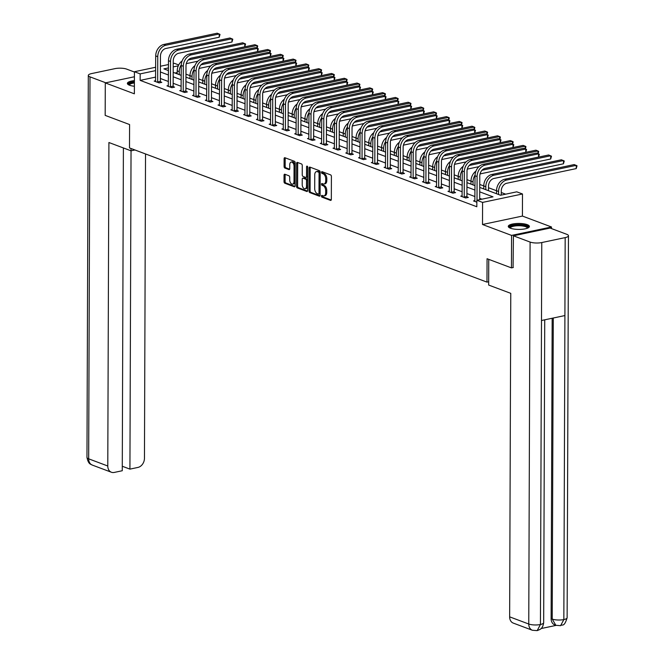 <?xml version="1.0" encoding="UTF-8"?>
<svg xmlns="http://www.w3.org/2000/svg" width="664" height="664" viewBox="0 0 664 664"><rect width="100%" height="100%" fill="white"/><g stroke="black" fill="none" stroke-linecap="round" stroke-linejoin="round"><path stroke-width="1" d="M321.417 196.071A0.93 0.539 -101.9 0 0 321.982 197.175L330.514 200.379A1.328 0.772 -101.9 0 0 330.796 200.403A1.328 0.772 -101.9 0 0 331.328 199.407L331.402 176.45A1.328 0.772 -101.9 0 0 330.606 174.881L322.065 171.669A0.93 0.539 -101.9 0 0 322.065 173.453L323.169 173.868A4.258 2.473 -101.9 0 1 325.725 178.915L325.717 180.832A4.258 2.473 -101.9 0 1 324.024 184.028A4.258 2.473 -101.9 0 1 323.136 183.945L322.023 183.53A0.93 0.539 -101.9 0 0 322.023 185.314L323.127 185.729A4.258 2.473 -101.9 0 1 325.684 190.775L325.675 192.693A4.258 2.473 -101.9 0 1 323.982 195.888A4.258 2.473 -101.9 0 1 323.094 195.805L321.982 195.39A0.93 0.539 -101.9 0 0 321.417 196.071M322.521 195.589A0.93 0.539 -101.9 0 0 323.061 196.951L331.212 200.013M322.604 171.876A0.93 0.539 -101.9 0 0 323.144 173.229L324.248 173.644L323.169 173.868M322.563 183.737A0.93 0.539 -101.9 0 0 323.102 185.09L324.206 185.505L323.127 185.729M134.402 80.635A10.566 2.98 0.2 0 0 127.38 83.423A10.566 2.98 0.2 0 0 129.522 85.233A10.566 2.98 0.2 0 0 134.385 86.254M510.425 228.208A10.566 2.98 0.2 0 0 522.203 229.271A10.566 2.98 0.2 0 0 529.399 226.466A10.566 2.98 0.2 0 0 527.249 224.656A10.566 2.98 0.2 0 0 515.471 223.594A10.566 2.98 0.2 0 0 508.275 226.391A10.566 2.98 0.2 0 0 510.425 228.208M284.856 174.242A1.328 0.772 -101.9 0 0 284.582 174.217A1.328 0.772 -101.9 0 0 284.051 175.213L284.026 181.654A1.328 0.772 -101.9 0 0 284.831 183.231L294.31 186.792A1.328 0.772 -101.9 0 0 294.592 186.816A1.328 0.772 -101.9 0 0 295.123 185.82L295.198 162.863A1.328 0.772 -101.9 0 0 294.401 161.286L284.914 157.725A1.328 0.772 -101.9 0 0 284.64 157.7A1.328 0.772 -101.9 0 0 284.109 158.704L284.084 166.481A1.328 0.772 -101.9 0 0 284.881 168.058L288.94 169.577A1.328 0.772 -101.9 0 0 289.222 169.602A1.328 0.772 -101.9 0 0 289.745 168.606L289.761 164.747A3.552 2.067 -101.9 0 1 291.181 162.074A3.552 2.067 -101.9 0 1 294.061 166.365L294.011 181.471A3.552 2.067 -101.9 0 1 292.592 184.144A3.552 2.067 -101.9 0 1 289.712 179.861L289.72 177.338A1.328 0.772 -101.9 0 0 288.915 175.761L284.856 174.242M155.633 77.107L140.145 80.377L140.17 73.887L134.435 71.729L155.675 67.247M513.322 267.492L511.454 267.891L487.061 258.728L486.978 282.117L129.497 147.931L129.58 124.55L105.178 115.387L105.294 82.909L134.36 93.815L134.435 71.729M511.454 267.891L511.57 235.405L551.485 226.98L522.419 216.066L522.493 193.979L482.579 202.412L476.852 200.262L493.028 196.843L479.723 191.846M522.419 216.066L482.504 224.498L511.57 235.405M482.504 224.498L482.579 202.412M140.145 80.377L476.827 206.753L476.852 200.262M309.026 191.033A1.328 0.772 -101.9 0 0 309.822 192.61L319.309 196.17A1.328 0.772 -101.9 0 0 319.583 196.195A1.328 0.772 -101.9 0 0 320.114 195.199L320.197 172.242A1.328 0.772 -101.9 0 0 319.392 170.665L309.914 167.112A1.328 0.772 -101.9 0 0 309.632 167.087A1.328 0.772 -101.9 0 0 309.1 168.083L309.026 191.033L310.105 190.809A1.328 0.772 -101.9 0 0 310.901 192.386L320.007 195.805M306.809 191.481L297.323 187.92A1.328 0.772 -101.9 0 1 296.526 186.343L296.609 163.394A1.328 0.772 -101.9 0 1 297.132 162.389A1.328 0.772 -101.9 0 1 297.414 162.414L301.473 163.942A1.328 0.772 -101.9 0 1 302.269 165.519L302.236 174.831A1.328 0.772 -101.9 0 0 303.041 176.408L305.731 177.412A1.328 0.772 -101.9 0 0 306.013 177.437A1.328 0.772 -101.9 0 0 306.536 176.441L306.577 166.747A0.93 0.539 -101.9 0 1 307.698 167.17L307.615 190.51A1.328 0.772 -101.9 0 1 307.092 191.506A1.328 0.772 -101.9 0 1 306.809 191.481L307.332 191.373M134.418 76.758L105.294 82.909M551.477 228.574L551.485 226.98M486.978 282.117L488.679 281.752M481.939 199.183L479.699 198.345M474.959 196.569L466.925 193.548M462.185 191.772L454.151 188.759M449.42 186.974L441.386 183.961M436.646 182.185L428.612 179.164M423.873 177.388L415.838 174.375M411.099 172.59L403.065 169.577M398.325 167.801L390.291 164.78M385.552 163.004L377.517 159.991M372.778 158.206L364.743 155.193M360.004 153.417L351.97 150.396M347.231 148.62L339.196 145.607M334.457 143.831L326.422 140.809M321.683 139.033L313.649 136.02M308.918 134.236L300.875 131.223M296.144 129.447L288.11 126.426M283.37 124.649L275.336 121.636M270.597 119.852L262.562 116.839M257.823 115.063L249.788 112.042M245.049 110.265L237.015 107.253M232.275 105.468L224.241 102.455M219.502 100.679L211.467 97.658M206.728 95.882L198.694 92.869M193.954 91.084L185.92 88.071M181.181 86.295L173.146 83.274M168.407 81.498L160.373 78.485M474.951 200.619L473.515 200.926L476.843 202.171M462.177 195.83L460.741 196.129L465.655 197.972L468.352 197.407L467.016 196.909M449.404 191.033L447.968 191.34L452.881 193.183L455.579 192.61L454.251 192.112M436.63 186.235L435.194 186.542L440.107 188.385L442.805 187.812L441.477 187.314M423.856 181.446L422.42 181.745L427.334 183.588L430.031 183.023L428.703 182.525M411.082 176.649L409.647 176.956L414.56 178.799L417.258 178.226L415.93 177.728M398.309 171.851L396.873 172.159L401.786 174.001L404.484 173.437L403.156 172.93M385.535 167.062L384.099 167.361L389.013 169.204L391.71 168.639L390.382 168.141M372.761 162.265L371.325 162.572L376.239 164.415L378.936 163.842L377.608 163.344M359.988 157.476L358.552 157.775L363.465 159.617L366.163 159.053L364.835 158.547M347.222 152.678L345.786 152.977L350.692 154.828L353.389 154.255L352.061 153.757M334.448 147.881L333.013 148.188L337.926 150.031L340.615 149.458L339.287 148.96M321.675 143.092L320.239 143.391L325.152 145.233L327.85 144.669L326.514 144.171M308.901 138.295L307.465 138.593L312.379 140.444L315.076 139.872L313.748 139.374M296.127 133.497L294.692 133.804L299.605 135.647L302.303 135.074L300.975 134.576M283.354 128.708L281.918 129.007L286.831 130.85L289.529 130.285L288.201 129.787M270.58 123.911L269.144 124.218L274.058 126.06L276.755 125.488L275.427 124.99M257.806 119.113L256.37 119.42L261.284 121.263L263.981 120.69L262.653 120.192M245.033 114.324L243.597 114.623L248.51 116.466L251.208 115.901L249.88 115.403M232.259 109.527L230.823 109.834L235.737 111.677L238.434 111.104L237.106 110.606M219.485 104.729L218.049 105.036L222.963 106.879L225.66 106.315L224.332 105.808M206.712 99.94L205.284 100.239L210.189 102.082L212.887 101.517L211.559 101.019M193.946 95.143L192.51 95.45L197.415 97.293L200.113 96.72L198.785 96.222M181.172 90.354L179.737 90.653L184.65 92.495L187.348 91.931L186.011 91.424M168.399 85.556L166.963 85.855L171.876 87.706L174.574 87.133L173.238 86.635M155.625 80.759L154.189 81.066L159.103 82.909L161.8 82.336L160.472 81.838M505.677 194.17L501.279 192.527M496.539 190.742L488.505 187.729M483.774 185.953L479.748 184.443M471 181.156L466.975 179.645M458.226 176.358L454.201 174.856M445.453 171.569L441.427 170.059M432.679 166.772L428.654 165.261M419.905 161.983L415.888 160.472M407.132 157.185L403.114 155.675M394.358 152.388L390.341 150.877M381.584 147.599L377.567 146.088M368.81 142.802L364.793 141.291M361 127.961A10.159 7.752 110.6 0 0 356.037 137.971L352.02 136.502M343.263 133.215L339.246 131.704M335.453 118.375A10.159 7.752 110.6 0 0 330.498 128.384L326.472 126.907M317.724 123.62L313.698 122.118M304.95 118.831L300.925 117.32M292.177 114.034L288.151 112.523M279.403 109.236L275.386 107.734M266.629 104.447L262.612 102.937M253.856 99.65L249.838 98.139M241.082 94.861L237.065 93.35M228.308 90.063L224.291 88.553M215.534 85.266L211.517 83.755M202.761 80.477L198.743 78.966M189.995 75.679L185.97 74.169M177.213 72.55L174.964 73.023M173.221 63.545L174.35 63.304L178.707 64.939M479.74 187.422L500.581 195.249L516.766 191.83L522.493 193.979M160.422 66.242L168.473 64.549M155.658 70.616L140.17 73.887M474.984 190.07L466.95 187.057M462.21 185.273L454.176 182.26M449.437 180.483L441.402 177.462M436.663 175.686L428.629 172.673M423.889 170.889L415.855 167.876M411.124 166.1L403.089 163.078M398.35 161.302L390.316 158.289M385.577 156.505L377.542 153.492M372.803 151.716L364.768 148.695M360.029 146.918L351.995 143.905M347.255 142.129L339.221 139.108M334.482 137.332L326.447 134.319M321.708 132.534L313.674 129.522M308.934 127.745L300.9 124.724M296.161 122.948L288.126 119.935M283.387 118.15L275.352 115.138M270.621 113.361L262.579 110.34M257.848 108.564L249.813 105.551M245.074 103.767L237.04 100.754M232.3 98.977L224.266 95.956M219.527 94.18L211.492 91.167M206.753 89.383L198.719 86.37M193.979 84.594L185.945 81.572M181.206 79.796L173.171 76.783M168.432 75.007L160.397 71.986M168.457 67.911L163.9 68.873L168.448 70.583M173.188 72.359L181.222 75.372M185.962 77.157L193.996 80.17M198.735 81.946L206.77 84.967M211.509 86.743L219.543 89.756M224.283 91.532L232.317 94.554M237.056 96.33L245.091 99.343M249.822 101.127L257.856 104.14M262.595 105.916L270.63 108.938M275.369 110.714L283.403 113.727M288.143 115.511L296.177 118.524M300.916 120.3L308.951 123.321M313.69 125.098L321.725 128.111M326.464 129.895L334.498 132.908M339.238 134.684L347.272 137.705M352.011 139.482L360.046 142.494M364.785 144.279L372.819 147.292M377.559 149.068L385.593 152.089M390.324 153.865L398.367 156.878M403.098 158.654L411.132 161.676M415.871 163.452L423.906 166.465M428.645 168.249L436.68 171.262M441.419 173.038L449.453 176.06M454.193 177.836L462.227 180.849M466.966 182.633L475.001 185.646M178.284 65.836L173.204 66.906M323.982 195.888L325.061 195.656A4.258 2.473 -101.9 0 0 326.754 192.46L325.675 192.693M324.206 185.505A4.258 2.473 -101.9 0 1 326.763 190.551L326.754 192.46M324.024 184.028L325.103 183.803A4.258 2.473 -101.9 0 0 326.796 180.6L325.717 180.832M324.248 173.644A4.258 2.473 -101.9 0 1 326.804 178.691L326.796 180.6M310.296 167.253A1.328 0.772 -101.9 0 0 310.179 167.851L310.105 190.809M318.429 194.054A0.93 0.539 -101.9 0 0 318.994 193.373L319.069 173.229A0.93 0.539 -101.9 0 0 318.504 172.125L317.342 171.685A4.258 2.473 -101.9 0 0 316.446 171.602A4.258 2.473 -101.9 0 0 314.753 174.798L314.703 188.576A4.258 2.473 -101.9 0 0 317.259 193.622L318.429 194.054M319.508 193.83A0.93 0.539 -101.9 0 0 320.073 193.149L318.994 193.373M316.446 171.602L317.525 171.378A4.258 2.473 -101.9 0 1 318.421 171.453L319.583 171.893A0.93 0.539 -101.9 0 1 320.148 172.997L320.073 193.149M307.507 191.107L298.402 187.696L297.323 187.92M297.796 162.564A1.328 0.772 -101.9 0 0 297.688 163.161L297.605 186.119A1.328 0.772 -101.9 0 0 298.402 187.696M306.809 177.188A1.328 0.772 -101.9 0 0 307.092 177.213A1.328 0.772 -101.9 0 0 307.615 176.217L307.648 166.788M302.203 184.484A3.552 2.067 -101.9 0 0 305.091 188.775A3.552 2.067 -101.9 0 0 306.502 186.103L306.527 180.774A1.328 0.772 -101.9 0 0 305.722 179.197L303.033 178.193A1.328 0.772 -101.9 0 0 302.751 178.168A1.328 0.772 -101.9 0 0 302.228 179.164L302.203 184.484M305.091 188.775L306.17 188.543A3.552 2.067 -101.9 0 0 307.581 185.87L306.502 186.103M303.589 178.077A1.328 0.772 -101.9 0 1 303.83 177.935A1.328 0.772 -101.9 0 1 304.112 177.96L306.801 178.973A1.328 0.772 -101.9 0 1 307.606 180.55L307.581 185.87M292.592 184.144L293.671 183.92A3.552 2.067 -101.9 0 0 295.09 181.247L294.011 181.471M291.181 162.074L292.251 161.85A3.552 2.067 -101.9 0 1 295.14 166.133L295.09 181.247M285.296 157.874A1.328 0.772 -101.9 0 0 285.188 158.472L285.163 166.249A1.328 0.772 -101.9 0 0 285.96 167.826L289.637 169.212M285.246 174.383A1.328 0.772 -101.9 0 0 285.13 174.989L285.105 181.43A1.328 0.772 -101.9 0 0 285.91 183.007L295.007 186.418M501.27 195.1L501.287 190.908A6.773 5.171 -69.4 0 1 506.707 183.272L576.236 168.59L576.244 165.344L506.715 180.027A10.159 7.752 110.6 0 0 498.589 191.481L498.581 194.494M576.236 168.59L577.033 165.792L574.194 164.572L504.665 179.255A10.159 7.752 110.6 0 0 496.539 190.709L496.531 193.73M479.699 199.656L479.781 175.977A6.773 5.171 -69.4 0 1 485.193 168.341L538.545 157.077L538.554 153.832L485.21 165.095A10.159 7.752 110.6 0 0 477.084 176.549L477.001 200.229M538.545 157.077L539.342 154.28L536.504 153.06L483.16 164.323A10.159 7.752 110.6 0 0 475.034 175.777L474.843 201.424M509.902 227.993A9.138 2.581 -179.8 0 1 512.981 225.469A9.138 2.581 -179.8 0 1 522.377 225.104A9.138 2.581 -179.8 0 1 527.755 228.059M527.291 228.25A8.466 2.39 0.2 0 0 527.299 228.15A8.466 2.39 0.2 0 0 522.111 225.926A8.466 2.39 0.2 0 0 510.367 228.092A8.466 2.39 0.2 0 0 510.375 228.192M529.2 227.038A10.499 2.963 0.2 0 0 522.9 224.747A10.499 2.963 0.2 0 0 508.466 226.972M134.402 81.697A10.499 2.963 0.2 0 0 127.571 83.996M129.007 85.025A9.138 2.581 -179.8 0 1 134.402 82.104M134.394 82.967A8.466 2.39 0.2 0 0 129.472 85.116A8.466 2.39 0.2 0 0 129.48 85.216M488.754 259.367L488.662 285.055L510.774 293.347L509.645 616.848L528.76 624.019L530.096 242.061L513.43 235.811L513.073 267.542M530.096 242.061A8.333 2.349 0.2 0 0 541.766 242.551L541.492 320.504L564.906 315.558L565.172 237.612L541.766 242.551M565.172 237.612A8.333 2.349 0.2 0 0 568.467 235.745A8.333 2.349 0.2 0 0 566.774 234.317L550.107 228.059L513.43 235.811M541.119 628.551L556.083 625.397M532.379 630.26L537.176 630.626L540.43 624.509A8.333 2.349 0.2 0 1 528.76 624.019A8.126 6.208 110.6 0 0 532.379 630.26L513.264 623.089A8.126 6.208 -69.4 0 1 509.645 616.848M551.12 618.657L552.224 619.072L555.843 625.305L554.739 624.89A8.126 6.208 -69.4 0 1 551.12 618.657L552.166 318.247M553.278 318.014L552.224 619.072A8.333 2.349 0.2 0 0 563.844 619.57L560.607 625.679L555.843 625.305M131.032 148.504L131.024 150.811L134.95 149.981M131.024 150.811L108.913 142.511L107.784 466.004A8.126 6.208 110.6 0 0 111.403 472.245A8.126 6.208 110.6 0 0 114.233 472.436L122.267 470.734L123.396 147.947M88.304 75.439A8.333 2.349 0.2 0 0 89.997 76.866L88.669 458.832A8.126 6.208 110.6 0 0 92.279 465.074C91.051 464.061 88.495 464.949 86.967 457.396L88.304 75.439A8.333 2.349 0.2 0 1 91.599 73.579L115.005 68.633A8.333 2.349 0.2 0 1 126.675 69.122L134.435 72.036M89.997 76.866L105.8 82.801M122.284 466.252L129.928 469.124L137.963 467.423A8.126 6.208 110.6 0 0 144.462 458.26L145.524 153.948M129.928 469.124L131.04 150.803M488.496 190.709L488.513 186.111A6.773 5.171 -69.4 0 1 493.933 178.483L563.462 163.8L563.47 160.547L493.941 175.23A10.159 7.752 110.6 0 0 485.816 186.684L485.807 189.705M563.462 163.8L564.259 160.995L561.42 159.783L491.891 174.466A10.159 7.752 110.6 0 0 483.774 185.912L483.757 188.933M475.955 171.113A10.159 7.752 110.6 0 0 471 181.123L470.983 184.135M475.059 175.064A10.159 7.752 110.6 0 0 473.042 181.886L473.034 184.907M480.014 174.076A6.773 5.171 -69.4 0 1 481.159 173.686L550.688 159.003L550.697 155.758L482.014 170.258M484.571 168.515L548.647 154.986L551.485 156.206L550.688 159.003M464.327 197.474L464.219 197.025L466.916 196.461L467.008 171.179A6.773 5.171 -69.4 0 1 472.419 163.543L525.772 152.28L525.78 149.035L472.436 160.298A10.159 7.752 110.6 0 0 464.31 171.752L464.219 197.025M525.772 152.28L526.569 149.483L523.73 148.263L470.386 159.534A10.159 7.752 110.6 0 0 462.26 170.98L462.069 196.627M466.916 196.461L467.19 197.648M451.553 192.684L451.445 192.236L454.143 191.664L454.234 166.39A6.773 5.171 -69.4 0 1 459.646 158.754L512.998 147.491L513.006 144.237L459.662 155.509A10.159 7.752 110.6 0 0 451.537 166.954L451.445 192.236M512.998 147.491L513.795 144.686L510.965 143.474L457.612 154.737A10.159 7.752 110.6 0 0 449.486 166.191L449.296 191.838M454.143 191.664L454.417 192.859M463.181 166.315A10.159 7.752 110.6 0 0 458.226 176.325L458.21 179.346M462.285 170.266A10.159 7.752 110.6 0 0 460.268 177.097L460.26 180.11M467.24 169.278A6.773 5.171 -69.4 0 1 468.386 168.888L478.91 166.664M537.915 153.591L537.923 150.96L538.711 151.409L538.189 153.691M471.797 163.726L535.881 150.188L537.923 150.96L469.24 165.46M450.408 161.526A10.159 7.752 110.6 0 0 445.453 171.528L445.444 174.549M449.511 165.477A10.159 7.752 110.6 0 0 447.494 172.3L447.486 175.321M454.466 164.489A6.773 5.171 -69.4 0 1 455.612 164.099L466.145 161.875M525.141 148.794L525.149 146.163L525.938 146.611L525.415 148.894M459.023 158.928L523.107 145.399L525.149 146.163L456.467 160.671M437.634 156.729A10.159 7.752 110.6 0 0 432.679 166.739L432.671 169.76M436.738 160.68A10.159 7.752 110.6 0 0 434.729 167.502L434.712 170.523M441.693 159.692A6.773 5.171 -69.4 0 1 442.838 159.302L453.371 157.077M512.367 143.997L512.376 141.374L513.164 141.822L512.641 144.105M446.249 154.139L510.334 140.602L512.376 141.374L443.693 155.874M438.779 187.887L438.672 187.439L441.369 186.874L441.46 161.593A6.773 5.171 -69.4 0 1 446.88 153.957L500.224 142.694L500.233 139.448L446.889 150.711A10.159 7.752 110.6 0 0 438.763 162.165L438.672 187.439M500.224 142.694L501.021 139.897L498.191 138.676L444.839 149.94A10.159 7.752 110.6 0 0 436.713 161.393L436.522 187.04M441.369 186.874L441.643 188.061M426.006 183.09L425.898 182.642L428.595 182.077L428.687 156.795A6.773 5.171 -69.4 0 1 434.107 149.168L487.451 137.896L487.459 134.651L434.115 145.914A10.159 7.752 110.6 0 0 425.989 157.368L425.898 182.642M487.451 137.896L488.248 135.099L485.417 133.879L432.065 145.15A10.159 7.752 110.6 0 0 423.939 156.596L423.748 182.243M428.595 182.077L428.869 183.264M413.232 178.301L413.132 177.852L415.83 177.28L415.913 152.006A6.773 5.171 -69.4 0 1 421.333 144.37L474.677 133.107L474.685 129.853L421.341 141.125A10.159 7.752 110.6 0 0 413.216 152.571L413.132 177.852M474.677 133.107L475.474 130.302L472.644 129.09L419.291 140.353A10.159 7.752 110.6 0 0 411.174 151.807L410.974 177.454M415.83 177.28L416.096 178.475M424.86 151.94A10.159 7.752 110.6 0 0 419.905 161.941L419.897 164.963M423.964 155.891A10.159 7.752 110.6 0 0 421.955 162.713L421.939 165.726M428.919 154.895A6.773 5.171 -69.4 0 1 430.064 154.505L440.597 152.28M499.594 139.208L499.602 136.577L500.39 137.025L499.867 139.307M433.476 149.342L497.56 135.813L499.602 136.577L430.919 151.077M400.458 173.503L400.359 173.055L403.056 172.491L403.139 147.209A6.773 5.171 -69.4 0 1 408.559 139.573L461.903 128.31L461.912 125.064L408.567 136.327A10.159 7.752 110.6 0 0 400.442 147.781L400.359 173.055M461.903 128.31L462.7 125.513L459.87 124.292L406.526 135.556A10.159 7.752 110.6 0 0 398.4 147.01L398.201 172.657M403.056 172.491L403.322 173.677M412.087 147.142A10.159 7.752 110.6 0 0 407.132 157.152L407.123 160.165M411.19 151.093A10.159 7.752 110.6 0 0 409.182 157.916L409.165 160.937M416.145 150.105A6.773 5.171 -69.4 0 1 417.291 149.715L427.824 147.491M486.82 134.41L486.836 131.779L487.617 132.227L487.094 134.51M420.702 144.544L484.786 131.016L486.836 131.779L418.154 146.287M387.685 168.706L387.585 168.266L390.283 167.693L390.366 142.42A6.773 5.171 -69.4 0 1 395.786 134.784L449.13 123.512L449.146 120.267L395.794 131.53A10.159 7.752 110.6 0 0 387.668 142.984L387.585 168.266M449.13 123.512L449.926 120.715L447.096 119.503L393.752 130.767A10.159 7.752 110.6 0 0 385.626 142.22L385.427 167.859M390.283 167.693L390.556 168.88M399.313 142.345A10.159 7.752 110.6 0 0 394.358 152.355L394.35 155.376M398.425 146.296A10.159 7.752 110.6 0 0 396.408 153.118L396.4 156.14M403.372 145.308A6.773 5.171 -69.4 0 1 404.517 144.918L415.05 142.694M474.054 129.621L474.063 126.99L474.843 127.438L474.32 129.721M407.928 139.755L472.013 126.218L474.063 126.99L405.38 141.49M374.911 163.917L374.811 163.468L377.509 162.896L377.592 137.622A6.773 5.171 -69.4 0 1 383.012 129.986L436.356 118.723L436.373 115.47L383.02 126.741A10.159 7.752 110.6 0 0 374.894 138.187L374.811 163.468M436.356 118.723L437.153 115.918L434.322 114.706L380.978 125.969A10.159 7.752 110.6 0 0 372.853 137.423L372.662 163.07M377.509 162.896L377.783 164.091M386.539 137.556A10.159 7.752 110.6 0 0 381.584 147.557L381.576 150.579M385.651 141.507A10.159 7.752 110.6 0 0 383.634 148.329L383.626 151.35M390.598 140.511A6.773 5.171 -69.4 0 1 391.743 140.121L402.276 137.896M461.281 124.824L461.289 122.193L462.069 122.641L461.546 124.923M395.155 134.958L459.239 121.429L461.289 122.193L392.607 136.701M362.137 159.119L362.038 158.671L364.735 158.107L364.818 132.825A6.773 5.171 -69.4 0 1 370.238 125.189L423.582 113.926L423.599 110.68L370.246 121.944A10.159 7.752 110.6 0 0 362.129 133.398L362.038 158.671M423.582 113.926L424.379 111.129L421.549 109.909L368.205 121.172A10.159 7.752 110.6 0 0 360.079 132.626L359.888 158.273M364.735 158.107L365.009 159.294M373.774 132.758A10.159 7.752 110.6 0 0 368.81 142.768L368.802 145.781M372.877 136.709A10.159 7.752 110.6 0 0 370.861 143.532L370.852 146.553M377.824 135.722A6.773 5.171 -69.4 0 1 378.97 135.332L389.502 133.107M448.507 120.026L448.515 117.403L449.296 117.843L448.773 120.134M382.381 130.161L446.465 116.632L448.515 117.403L379.833 131.904M349.364 154.322L349.264 153.882L351.962 153.309L352.053 128.036A6.773 5.171 -69.4 0 1 357.464 120.4L410.808 109.137L410.825 105.883L357.481 117.146A10.159 7.752 110.6 0 0 349.355 128.6L349.264 153.882M410.808 109.137L411.605 106.331L408.775 105.12L355.431 116.383A10.159 7.752 110.6 0 0 347.305 127.837L347.114 153.475M351.962 153.309L352.235 154.496M360.104 131.912A10.159 7.752 110.6 0 0 358.087 138.743L356.037 137.971L356.028 140.992M358.087 138.743L358.079 141.756M365.051 130.924A6.773 5.171 -69.4 0 1 366.204 130.534L376.729 128.31M435.733 115.237L435.742 112.606L436.522 113.054L435.999 115.337M369.607 125.371L433.692 111.834L435.742 112.606L367.059 127.106M336.59 149.533L336.49 149.085L339.188 148.512L339.279 123.238A6.773 5.171 -69.4 0 1 344.691 115.602L398.043 104.339L398.051 101.094L344.707 112.357A10.159 7.752 110.6 0 0 336.582 123.811L336.49 149.085M398.043 104.339L398.832 101.542L396.001 100.322L342.657 111.585A10.159 7.752 110.6 0 0 334.531 123.039L334.341 148.686M339.188 148.512L339.462 149.707M348.226 123.172A10.159 7.752 110.6 0 0 343.263 133.173L343.255 136.195M347.33 127.123A10.159 7.752 110.6 0 0 345.313 133.945L345.305 136.967M352.277 126.135A6.773 5.171 -69.4 0 1 353.431 125.737L363.955 123.521M422.96 110.44L422.968 107.809L423.757 108.257L423.225 110.539M356.842 120.574L420.918 107.045L422.968 107.809L354.286 122.317M323.824 144.735L323.717 144.287L326.414 143.723L326.505 118.441A6.773 5.171 -69.4 0 1 331.917 110.805L385.269 99.542L385.278 96.297L331.934 107.56A10.159 7.752 110.6 0 0 323.808 119.014L323.717 144.287M385.269 99.542L386.066 96.745L383.228 95.525L329.883 106.796A10.159 7.752 110.6 0 0 321.758 118.242L321.567 143.889M326.414 143.723L326.688 144.91M334.556 122.325A10.159 7.752 110.6 0 0 332.539 129.148L330.498 128.384L330.481 131.397M332.539 129.148L332.531 132.169M339.503 121.338A6.773 5.171 -69.4 0 1 340.657 120.948L351.181 118.723M410.186 105.642L410.194 103.02L410.983 103.468L410.46 105.75M344.068 115.777L408.144 102.248L410.194 103.02L341.512 117.52M311.051 139.946L310.943 139.498L313.64 138.925L313.732 113.652A6.773 5.171 -69.4 0 1 319.143 106.016L372.496 94.753L372.504 91.499L319.16 102.762A10.159 7.752 110.6 0 0 311.034 114.216L310.943 139.498M372.496 94.753L373.292 91.947L370.454 90.736L317.11 101.999A10.159 7.752 110.6 0 0 308.984 113.453L308.793 139.1M313.64 138.925L313.914 140.112M322.679 113.577A10.159 7.752 110.6 0 0 317.724 123.587L317.707 126.608M321.783 117.528A10.159 7.752 110.6 0 0 319.766 124.359L319.757 127.372M326.738 116.54A6.773 5.171 -69.4 0 1 327.883 116.15L338.408 113.926M397.412 100.853L397.421 98.222L398.209 98.67L397.686 100.953M331.294 110.988L395.379 97.45L397.421 98.222L328.738 112.722M298.277 135.149L298.169 134.701L300.867 134.128L300.958 108.855A6.773 5.171 -69.4 0 1 306.378 101.218L359.722 89.955L359.73 86.71L306.386 97.973A10.159 7.752 110.6 0 0 298.26 109.427L298.169 134.701M359.722 89.955L360.519 87.158L357.688 85.938L304.336 97.201A10.159 7.752 110.6 0 0 296.21 108.655L296.019 134.302M300.867 134.128L301.141 135.323M309.905 108.788A10.159 7.752 110.6 0 0 304.95 118.79L304.934 121.811M309.009 112.739A10.159 7.752 110.6 0 0 306.992 119.562L306.984 122.583M313.964 111.751A6.773 5.171 -69.4 0 1 315.109 111.361L325.642 109.137M384.639 96.056L384.647 93.425L385.435 93.873L384.912 96.155M318.521 106.19L382.605 92.661L384.647 93.425L315.964 107.933M285.503 130.352L285.396 129.903L288.093 129.339L288.184 104.057A6.773 5.171 -69.4 0 1 293.604 96.429L346.948 85.158L346.957 81.913L293.613 93.176A10.159 7.752 110.6 0 0 285.487 104.63L285.396 129.903M346.948 85.158L347.745 82.361L344.915 81.141L291.562 92.412A10.159 7.752 110.6 0 0 283.437 103.858L283.246 129.505M288.093 129.339L288.367 130.526M297.132 103.991A10.159 7.752 110.6 0 0 292.177 114L292.168 117.013M296.235 107.942A10.159 7.752 110.6 0 0 294.218 114.764L294.21 117.785M301.19 106.954A6.773 5.171 -69.4 0 1 302.336 106.564L312.868 104.339M371.865 91.258L371.873 88.636L372.662 89.084L372.139 91.366M305.747 101.393L369.831 87.864L371.873 88.636L303.191 103.136M272.73 125.562L272.63 125.114L275.319 124.541L275.411 99.268A6.773 5.171 -69.4 0 1 280.831 91.632L334.175 80.369L334.183 77.115L280.839 88.387A10.159 7.752 110.6 0 0 272.713 99.832L272.63 125.114M334.175 80.369L334.971 77.564L332.141 76.352L278.789 87.615A10.159 7.752 110.6 0 0 270.671 99.069L270.472 124.716M275.319 124.541L275.593 125.737M284.358 99.193A10.159 7.752 110.6 0 0 279.403 109.203L279.395 112.224M283.462 103.152A10.159 7.752 110.6 0 0 281.453 109.975L281.436 112.988M288.417 102.156A6.773 5.171 -69.4 0 1 289.562 101.766L300.095 99.542M359.091 86.469L359.099 83.838L359.888 84.286L359.365 86.569M292.973 96.604L357.058 83.066L359.099 83.838L290.417 98.338M259.956 120.765L259.856 120.317L262.554 119.752L262.637 94.471A6.773 5.171 -69.4 0 1 268.057 86.835L321.401 75.572L321.409 72.326L268.065 83.589A10.159 7.752 110.6 0 0 259.939 95.043L259.856 120.317M321.401 75.572L322.198 72.774L319.367 71.554L266.023 82.817A10.159 7.752 110.6 0 0 257.898 94.271L257.698 119.918M262.554 119.752L262.819 120.939M271.584 94.404A10.159 7.752 110.6 0 0 266.629 104.414L266.621 107.427M270.688 98.355A10.159 7.752 110.6 0 0 268.679 105.178L268.663 108.199M275.643 97.367A6.773 5.171 -69.4 0 1 276.788 96.977L287.321 94.753M346.317 81.672L346.326 79.041L347.114 79.489L346.591 81.772M280.2 91.806L344.284 78.277L346.326 79.041L277.643 93.549M247.182 115.968L247.083 115.519L249.78 114.955L249.863 89.673A6.773 5.171 -69.4 0 1 255.283 82.045L308.627 70.774L308.644 67.529L255.291 78.792A10.159 7.752 110.6 0 0 247.166 90.246L247.083 115.519M308.627 70.774L309.424 67.977L306.594 66.757L253.25 78.028A10.159 7.752 110.6 0 0 245.124 89.474L244.925 115.121M249.78 114.955L250.046 116.142M258.811 89.607A10.159 7.752 110.6 0 0 253.856 99.617L253.847 102.638M257.914 93.558A10.159 7.752 110.6 0 0 255.906 100.38L255.889 103.401M262.869 92.57A6.773 5.171 -69.4 0 1 264.015 92.18L274.547 89.955M333.544 76.875L333.56 74.252L334.341 74.7L333.818 76.983M267.426 87.017L331.51 73.48L333.56 74.252L264.878 88.752M234.409 111.178L234.309 110.73L237.006 110.158L237.089 84.884A6.773 5.171 -69.4 0 1 242.509 77.248L295.853 65.985L295.87 62.731L242.518 74.003A10.159 7.752 110.6 0 0 234.392 85.448L234.309 110.73M295.853 65.985L296.65 63.18L293.82 61.968L240.476 73.231A10.159 7.752 110.6 0 0 232.35 84.685L232.151 110.332M237.006 110.158L237.28 111.353M246.037 84.818A10.159 7.752 110.6 0 0 241.082 94.819L241.073 97.84M245.149 88.769A10.159 7.752 110.6 0 0 243.132 95.591L243.124 98.604M250.096 87.772A6.773 5.171 -69.4 0 1 251.241 87.382L261.774 85.158M320.778 72.085L320.787 69.454L321.567 69.903L321.044 72.185M254.652 82.22L318.737 68.691L320.787 69.454L252.104 83.954M221.635 106.381L221.535 105.933L224.233 105.368L224.316 80.087A6.773 5.171 -69.4 0 1 229.736 72.451L283.08 61.188L283.096 57.942L229.744 69.205A10.159 7.752 110.6 0 0 221.618 80.659L221.535 105.933M283.08 61.188L283.877 58.39L281.046 57.17L227.702 68.433A10.159 7.752 110.6 0 0 219.577 79.888L219.386 105.534M224.233 105.368L224.507 106.555M233.263 80.02A10.159 7.752 110.6 0 0 228.308 90.03L228.3 93.043M232.375 83.971A10.159 7.752 110.6 0 0 230.358 90.794L230.35 93.815M237.322 82.983A6.773 5.171 -69.4 0 1 238.467 82.593L249 80.369M308.005 67.288L308.013 64.657L308.793 65.105L308.27 67.388M241.879 77.422L305.963 63.893L308.013 64.657L239.331 79.165M208.861 101.584L208.762 101.144L211.459 100.571L211.55 75.298A6.773 5.171 -69.4 0 1 216.962 67.662L270.306 56.39L270.323 53.145L216.97 64.408A10.159 7.752 110.6 0 0 208.853 75.862L208.762 101.144M270.306 56.39L271.103 53.593L268.273 52.381L214.928 63.644A10.159 7.752 110.6 0 0 206.803 75.098L206.612 100.737M211.459 100.571L211.733 101.758M220.498 75.223A10.159 7.752 110.6 0 0 215.534 85.233L215.526 88.254M219.601 79.174A10.159 7.752 110.6 0 0 217.584 86.005L217.576 89.017M224.548 78.186A6.773 5.171 -69.4 0 1 225.702 77.796L236.226 75.572M295.231 62.499L295.239 59.868L296.019 60.316L295.497 62.599M229.105 72.633L293.189 59.096L295.239 59.868L226.557 74.368M196.087 96.795L195.988 96.346L198.685 95.774L198.777 70.5A6.773 5.171 -69.4 0 1 204.188 62.864L257.532 51.601L257.549 48.347L204.205 59.619A10.159 7.752 110.6 0 0 196.079 71.065L195.988 96.346M257.532 51.601L258.329 48.796L255.499 47.584L202.155 58.847A10.159 7.752 110.6 0 0 194.029 70.301L193.838 95.948M198.685 95.774L198.959 96.969M207.724 70.434A10.159 7.752 110.6 0 0 202.761 80.435L202.752 83.456M206.828 74.385A10.159 7.752 110.6 0 0 204.811 81.207L204.802 84.228M211.774 73.389A6.773 5.171 -69.4 0 1 212.928 72.998L223.453 70.782M282.457 57.702L282.466 55.07L283.246 55.519L282.723 57.801M216.331 67.836L280.416 54.307L282.466 55.07L213.783 69.579M183.314 91.997L183.214 91.549L185.912 90.985L186.003 65.703A6.773 5.171 -69.4 0 1 191.415 58.067L244.767 46.804L244.775 43.558L191.431 54.821A10.159 7.752 110.6 0 0 183.305 66.275L183.214 91.549M244.767 46.804L245.564 44.007L242.725 42.786L189.381 54.05A10.159 7.752 110.6 0 0 181.255 65.504L181.065 91.151M185.912 90.985L186.186 92.171M194.95 65.636A10.159 7.752 110.6 0 0 189.995 75.646L189.979 78.659M194.054 69.587A10.159 7.752 110.6 0 0 192.037 76.41L192.029 79.431M199.001 68.6A6.773 5.171 -69.4 0 1 200.154 68.209L210.679 65.985M269.684 52.904L269.692 50.281L270.48 50.721L269.957 53.012M203.566 63.038L267.642 49.509L269.692 50.281L201.009 64.781M170.548 87.2L170.44 86.76L173.138 86.187L173.229 60.914A6.773 5.171 -69.4 0 1 178.641 53.278L231.993 42.015L232.002 38.761L178.657 50.024A10.159 7.752 110.6 0 0 170.532 61.478L170.44 86.76M231.993 42.015L232.79 39.209L229.952 37.997L176.607 49.261A10.159 7.752 110.6 0 0 168.482 60.715L168.291 86.361M173.138 86.187L173.412 87.374M182.177 60.839A10.159 7.752 110.6 0 0 177.222 70.849L177.205 73.87M181.28 64.79A10.159 7.752 110.6 0 0 179.263 71.621L179.255 74.634M186.227 63.802A6.773 5.171 -69.4 0 1 187.381 63.412L197.905 61.188M256.91 48.115L256.918 45.484L257.707 45.932L257.184 48.215M190.792 58.249L254.868 44.712L256.918 45.484L188.236 59.984M157.775 82.411L157.667 81.962L160.364 81.39L160.456 56.116A6.773 5.171 -69.4 0 1 165.867 48.48L219.22 37.217L219.228 33.972L165.884 45.235A10.159 7.752 110.6 0 0 157.758 56.689L157.667 81.962M219.22 37.217L220.016 34.42L217.186 33.2L163.834 44.463A10.159 7.752 110.6 0 0 155.708 55.917L155.517 81.564M160.364 81.39L160.638 82.585M323.061 196.951L321.982 197.175M323.144 173.229L322.065 173.453M323.102 185.09L322.023 185.314M326.763 190.551L325.684 190.775M326.804 178.691L325.725 178.915M331.046 200.271L330.514 200.379M310.179 167.851L309.1 168.083M319.832 196.063L319.309 196.17M310.901 192.386L309.822 192.61M320.148 172.997L319.069 173.229M319.583 171.893L318.504 172.125M318.421 171.453L317.342 171.685M297.605 186.119L296.526 186.343M297.688 163.161L296.609 163.394M307.615 176.217L306.536 176.441M307.565 166.54L306.577 166.747M307.606 180.55L306.527 180.774M306.801 178.973L305.722 179.197M304.112 177.96L303.033 178.193M295.14 166.133L294.061 166.365M289.462 169.469L288.94 169.577M285.96 167.826L284.881 168.058M285.163 166.249L284.084 166.481M285.188 158.472L284.109 158.704M294.833 186.684L294.31 186.792M285.91 183.007L284.831 183.231M285.105 181.43L284.026 181.654M285.13 174.989L284.051 175.213M498.589 191.481L496.539 190.709M506.715 180.027L504.665 179.255M477.084 176.549L475.034 175.777M485.21 165.095L483.16 164.323M537.176 630.626L539.956 629.472C540.164 629.173 542.837 628.501 543.675 622.666A8.333 2.349 0.2 0 1 540.43 624.509L541.492 320.504M564.906 315.558L563.844 619.57A8.333 2.349 0.2 0 0 567.131 617.711L568.467 235.745M86.967 457.396A8.333 2.349 0.2 0 0 88.669 458.832L107.784 466.004M485.816 186.684L483.774 185.912M493.941 175.23L491.891 174.466M473.042 181.886L471 181.123M464.31 171.752L462.26 170.98M472.436 160.298L470.386 159.534M451.537 166.954L449.486 166.191M459.662 155.509L457.612 154.737M460.268 177.097L458.226 176.325M447.494 172.3L445.453 171.528M434.729 167.502L432.679 166.739M438.763 162.165L436.713 161.393M446.889 150.711L444.839 149.94M425.989 157.368L423.939 156.596M434.115 145.914L432.065 145.15M413.216 152.571L411.174 151.807M421.341 141.125L419.291 140.353M421.955 162.713L419.905 161.941M400.442 147.781L398.4 147.01M408.567 136.327L406.526 135.556M409.182 157.916L407.132 157.152M387.668 142.984L385.626 142.22M395.794 131.53L393.752 130.767M396.408 153.118L394.358 152.355M374.894 138.187L372.853 137.423M383.02 126.741L380.978 125.969M383.634 148.329L381.584 147.557M362.129 133.398L360.079 132.626M370.246 121.944L368.205 121.172M370.861 143.532L368.81 142.768M349.355 128.6L347.305 127.837M357.481 117.146L355.431 116.383M336.582 123.811L334.531 123.039M344.707 112.357L342.657 111.585M345.313 133.945L343.263 133.173M323.808 119.014L321.758 118.242M331.934 107.56L329.883 106.796M311.034 114.216L308.984 113.453M319.16 102.762L317.11 101.999M319.766 124.359L317.724 123.587M298.26 109.427L296.21 108.655M306.386 97.973L304.336 97.201M306.992 119.562L304.95 118.79M285.487 104.63L283.437 103.858M293.613 93.176L291.562 92.412M294.218 114.764L292.177 114M272.713 99.832L270.671 99.069M280.839 88.387L278.789 87.615M281.453 109.975L279.403 109.203M259.939 95.043L257.898 94.271M268.065 83.589L266.023 82.817M268.679 105.178L266.629 104.414M247.166 90.246L245.124 89.474M255.291 78.792L253.25 78.028M255.906 100.38L253.856 99.617M234.392 85.448L232.35 84.685M242.518 74.003L240.476 73.231M243.132 95.591L241.082 94.819M221.618 80.659L219.577 79.888M229.744 69.205L227.702 68.433M230.358 90.794L228.308 90.03M208.853 75.862L206.803 75.098M216.97 64.408L214.928 63.644M217.584 86.005L215.534 85.233M196.079 71.065L194.029 70.301M204.205 59.619L202.155 58.847M204.811 81.207L202.761 80.435M183.305 66.275L181.255 65.504M191.431 54.821L189.381 54.05M192.037 76.41L189.995 75.646M170.532 61.478L168.482 60.715M178.657 50.024L176.607 49.261M179.263 71.621L177.222 70.849M157.758 56.689L155.708 55.917M165.884 45.235L163.834 44.463M319.699 193.846L318.62 194.071M307.092 177.213L306.013 177.437M303.83 177.935L302.751 178.168M543.675 622.666L544.729 319.816M560.607 625.679C562.3 623.886 564.085 627.878 567.131 617.711M111.403 472.245L92.279 465.074"/></g></svg>
